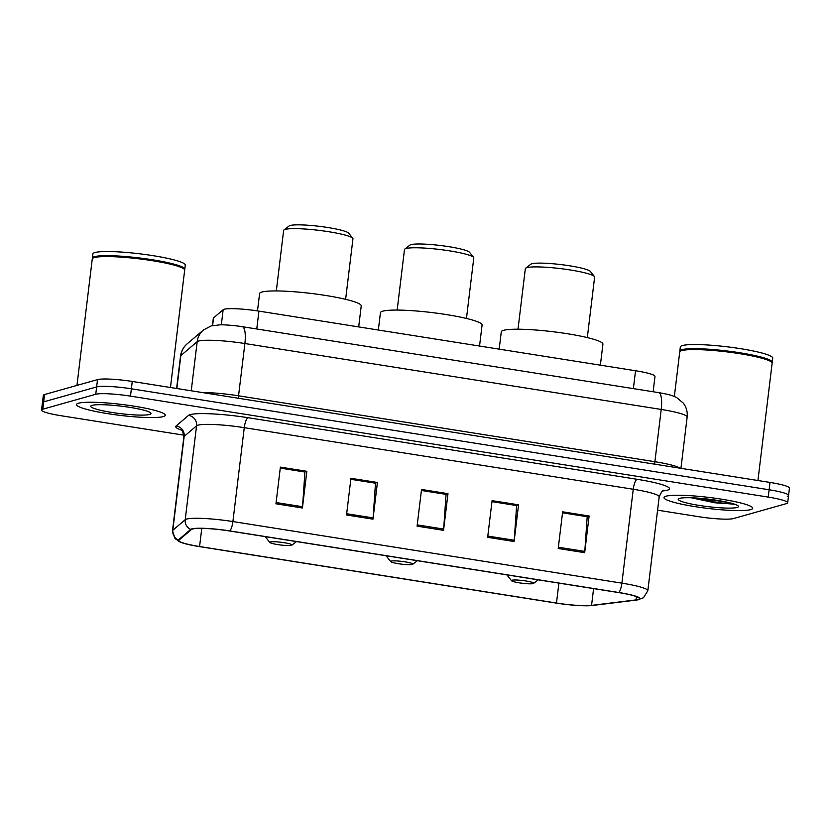 <?xml version="1.0" encoding="UTF-8"?>
<svg xmlns="http://www.w3.org/2000/svg" width="831" height="831" viewBox="0 0 831 831"><rect width="100%" height="100%" fill="white"/><g stroke="black" fill="none" stroke-linecap="round" stroke-linejoin="round"><path stroke-width="1.25" d="M212.424 325.607L213.307 318.283A27.922 3.449 6.9 0 1 213.536 317.92L223.144 309.724A27.922 3.449 6.9 0 1 224.183 309.257A27.922 3.449 6.9 0 1 258.919 311.116L635.538 370.74A27.922 3.449 6.9 0 1 654.984 376.433L653.135 391.744M696.368 498.392A37.229 4.602 -173.1 0 0 716.052 500.948A37.229 4.602 -173.1 0 1 696.368 498.392M787.3 496.284A27.922 3.449 -173.1 0 0 788.567 495.453L789.45 488.119A27.922 3.449 -173.1 0 0 769.994 482.427L132.254 381.45A27.922 3.449 -173.1 0 0 97.518 379.601L44.583 394.528A27.922 3.449 -173.1 0 0 43.326 395.359L42.433 402.692A27.922 3.449 -173.1 0 1 43.7 401.861A27.922 3.449 -173.1 0 0 42.433 402.692L41.55 410.036A27.922 3.449 -173.1 0 0 61.006 415.718L183.9 435.174M657.581 510.172L698.746 516.695A27.922 3.449 -173.1 0 0 733.482 518.554L786.417 503.617A27.922 3.449 -173.1 0 0 787.674 502.786A27.922 3.449 -173.1 0 0 768.228 497.094L130.477 396.127A27.922 3.449 -173.1 0 0 95.742 394.268L96.635 386.934L43.7 401.861L96.635 386.934A27.922 3.449 -173.1 0 1 131.36 388.794A27.922 3.449 -173.1 0 0 96.635 386.934L97.518 379.601M768.228 497.094L769.111 489.76L131.36 388.794L769.111 489.76A27.922 3.449 -173.1 0 1 788.567 495.453A27.922 3.449 -173.1 0 0 769.111 489.76L769.994 482.427M78.54 403.201A44.677 5.526 -173.1 0 0 76.525 404.531A44.677 5.526 -173.1 0 0 113.857 414.555A44.677 5.526 -173.1 0 0 163.219 416.611A44.677 5.526 -173.1 0 0 165.234 415.271A44.677 5.526 -173.1 0 0 127.901 405.248A44.677 5.526 -173.1 0 0 78.54 403.201A44.677 5.526 -173.1 0 0 76.525 404.531A44.677 5.526 -173.1 0 0 113.857 414.555A44.677 5.526 -173.1 0 0 163.219 416.611A44.677 5.526 -173.1 0 0 165.234 415.271A44.677 5.526 -173.1 0 0 127.901 405.248A44.677 5.526 -173.1 0 0 78.54 403.201M666.005 496.211A44.677 5.526 -173.1 0 0 663.99 497.551A44.677 5.526 -173.1 0 0 701.322 507.575A44.677 5.526 -173.1 0 0 750.684 509.621A44.677 5.526 -173.1 0 0 752.699 508.281A44.677 5.526 -173.1 0 0 715.366 498.257A44.677 5.526 -173.1 0 0 666.005 496.211A44.677 5.526 -173.1 0 0 663.99 497.551A44.677 5.526 -173.1 0 0 701.322 507.575A44.677 5.526 -173.1 0 0 750.684 509.621A44.677 5.526 -173.1 0 0 752.699 508.281A44.677 5.526 -173.1 0 0 715.366 498.257A44.677 5.526 -173.1 0 0 666.005 496.211M192.574 529.004A29.781 3.677 6.9 0 1 229.626 530.988L618.617 592.576A29.781 3.677 6.9 0 1 639.371 598.642A29.781 3.677 6.9 0 1 636.068 599.899L591.558 605.384A29.781 3.677 6.9 0 1 556.479 603.036L199.575 546.528A29.781 3.677 6.9 0 1 178.831 540.462A29.781 3.677 6.9 0 1 179.07 540.067L191.473 529.503A29.781 3.677 6.9 0 1 192.574 529.004M191.868 528.89A30.529 3.771 -173.1 0 0 190.735 529.409L178.333 539.973A30.529 3.771 -173.1 0 0 180.805 542.321A30.529 3.771 -173.1 0 0 199.357 546.59L556.251 603.098A30.529 3.771 -173.1 0 0 592.223 605.498L636.723 600.013A30.529 3.771 -173.1 0 0 637.013 599.982A30.529 3.771 -173.1 0 0 618.846 592.513L229.844 530.926A30.529 3.771 -173.1 0 0 191.868 528.89M562.535 512.82L587.195 516.726L584.795 551.41A7.448 2.098 99 0 1 584.681 552.677L589.117 515.999L562.649 511.813L558.214 548.491L584.681 552.677M562.535 512.758L586.915 516.622L589.117 515.999M491.962 501.644L516.622 505.549L514.233 540.243A7.448 2.098 99 0 1 514.109 541.5L518.544 504.822L492.087 500.636L487.652 537.314L514.109 541.5M491.973 501.592L516.342 505.445L518.544 504.822M280.265 468.123L304.925 472.029L302.536 506.723A7.448 2.098 99 0 1 302.411 507.99L306.847 471.312L280.39 467.115L275.944 503.794L302.411 507.99M280.276 468.071L304.645 471.935L306.847 471.312M350.827 479.3L375.487 483.206L373.098 517.9A7.448 2.098 99 0 1 372.974 519.157L377.419 482.479L350.952 478.292L346.517 514.971L372.974 519.157M350.838 479.248L375.207 483.102L377.419 482.479M421.4 490.467L446.06 494.372L443.661 529.067A7.448 2.098 99 0 1 443.546 530.334L447.982 493.656L421.525 489.459L417.079 526.148L443.546 530.334M421.4 490.415L445.78 494.279L447.982 493.656M95.742 394.268L42.807 409.195A27.922 3.449 -173.1 0 0 41.55 410.036M170.469 387.506L184.669 270.158A46.536 5.755 -173.1 0 0 184.399 269.4A46.536 5.755 -173.1 0 0 142.922 259.324A46.536 5.755 -173.1 0 0 94.36 257.579A46.536 5.755 -173.1 0 0 92.708 258.306A46.536 5.755 -173.1 0 0 92.262 258.971L76.961 385.397M184.399 269.4L183.994 268.891A46.079 5.692 -173.1 0 0 142.932 258.919A46.079 5.692 -173.1 0 0 94.859 257.195A46.079 5.692 -173.1 0 0 93.217 257.911L92.708 258.306M184.575 269.68A46.536 5.755 -173.1 0 0 184.783 269.234A46.536 5.755 -173.1 0 0 145.892 258.794A46.536 5.755 -173.1 0 0 94.474 256.665A46.536 5.755 -173.1 0 0 92.376 258.057A46.536 5.755 -173.1 0 0 92.47 258.534M184.783 269.234L185.282 265.11A46.536 5.755 -173.1 0 0 146.391 254.67A46.536 5.755 -173.1 0 0 94.973 252.541A46.536 5.755 -173.1 0 0 92.875 253.933L92.376 258.057M92.116 405.351A30.352 3.75 -173.1 0 0 91.036 405.819A30.352 3.75 -173.1 0 0 114.263 412.799A30.352 3.75 -173.1 0 0 149.642 414.461A30.352 3.75 -173.1 0 0 150.827 413.059A30.352 3.75 -173.1 0 0 123.777 406.484A30.352 3.75 -173.1 0 0 92.116 405.351M345.623 299.326L352.946 238.819A34.902 4.311 -173.1 0 0 352.739 238.248L348.698 233.179A30.248 3.74 -173.1 0 0 321.742 226.634A30.248 3.74 -173.1 0 0 290.175 225.502A30.248 3.74 -173.1 0 0 289.105 225.97L283.973 229.927A34.902 4.311 -173.1 0 0 283.641 230.426L276.318 290.943M352.739 238.248A34.902 4.311 -173.1 0 0 321.628 230.696A34.902 4.311 -173.1 0 0 285.21 229.387A34.902 4.311 -173.1 0 0 283.973 229.927M291.484 545.323A11.167 1.382 -173.1 0 0 291.878 545.146A11.167 1.382 -173.1 0 0 283.329 542.581A11.167 1.382 -173.1 0 0 270.314 541.968A11.167 1.382 -173.1 0 0 269.867 542.487A11.167 1.382 -173.1 0 0 279.829 544.897A11.167 1.382 -173.1 0 0 291.484 545.323M358.691 326.915L361.236 305.881A51.19 6.326 -173.1 0 0 318.46 294.392A51.19 6.326 -173.1 0 0 261.9 292.045A51.19 6.326 -173.1 0 0 259.584 293.582L257.496 310.898M466.461 318.46L473.784 257.953A34.902 4.311 -173.1 0 0 473.587 257.381L469.546 252.312A30.248 3.74 -173.1 0 0 442.58 245.768A30.248 3.74 -173.1 0 0 411.023 244.636A30.248 3.74 -173.1 0 0 409.953 245.103L404.822 249.061A34.902 4.311 -173.1 0 0 404.479 249.56L397.166 310.077M473.587 257.381A34.902 4.311 -173.1 0 0 442.476 249.83A34.902 4.311 -173.1 0 0 406.058 248.521A34.902 4.311 -173.1 0 0 404.822 249.061M412.321 564.457A11.167 1.382 -173.1 0 0 412.727 564.28A11.167 1.382 -173.1 0 0 404.178 561.714A11.167 1.382 -173.1 0 0 391.152 561.102A11.167 1.382 -173.1 0 0 390.715 561.621A11.167 1.382 -173.1 0 0 400.667 564.031A11.167 1.382 -173.1 0 0 412.321 564.457M479.539 346.049L482.084 325.014A51.19 6.326 -173.1 0 0 439.298 313.526A51.19 6.326 -173.1 0 0 382.738 311.178A51.19 6.326 -173.1 0 0 380.432 312.716L378.344 330.021M587.309 337.594L594.632 277.087A34.902 4.311 -173.1 0 0 594.425 276.515L590.394 271.446A30.248 3.74 -173.1 0 0 563.428 264.902A30.248 3.74 -173.1 0 0 531.871 263.77A30.248 3.74 -173.1 0 0 530.791 264.237L525.659 268.195A34.902 4.311 -173.1 0 0 525.327 268.693L518.004 329.211M594.425 276.515A34.902 4.311 -173.1 0 0 563.325 268.964A34.902 4.311 -173.1 0 0 526.906 267.655A34.902 4.311 -173.1 0 0 525.659 268.195M533.17 583.591A11.167 1.382 -173.1 0 0 533.564 583.414A11.167 1.382 -173.1 0 0 525.026 580.848A11.167 1.382 -173.1 0 0 512 580.235A11.167 1.382 -173.1 0 0 511.564 580.755A11.167 1.382 -173.1 0 0 521.515 583.165A11.167 1.382 -173.1 0 0 533.17 583.591M600.377 365.173L602.922 344.148A51.19 6.326 -173.1 0 0 560.146 332.66A51.19 6.326 -173.1 0 0 503.586 330.312A51.19 6.326 -173.1 0 0 501.28 331.849L499.182 349.155M757.934 480.515L772.134 363.168A46.536 5.755 -173.1 0 0 771.864 362.409A46.536 5.755 -173.1 0 0 730.387 352.334A46.536 5.755 -173.1 0 0 681.825 350.589A46.536 5.755 -173.1 0 0 680.173 351.316A46.536 5.755 -173.1 0 0 679.727 351.98L674.346 396.491M771.864 362.409L771.459 361.901A46.079 5.692 -173.1 0 0 730.397 351.929A46.079 5.692 -173.1 0 0 682.324 350.204A46.079 5.692 -173.1 0 0 680.693 350.921L680.173 351.316M772.041 362.69A46.536 5.755 -173.1 0 0 772.248 362.254A46.536 5.755 -173.1 0 0 733.358 351.804A46.536 5.755 -173.1 0 0 681.939 349.674A46.536 5.755 -173.1 0 0 679.841 351.066A46.536 5.755 -173.1 0 0 679.935 351.544M772.248 362.254L772.747 358.119A46.536 5.755 -173.1 0 0 733.856 347.68A46.536 5.755 -173.1 0 0 682.438 345.551A46.536 5.755 -173.1 0 0 680.34 346.942L679.841 351.066M691.278 497.769L714.816 502.786L734.697 504.168M679.581 498.361A30.352 3.75 -173.1 0 0 678.512 498.829A30.352 3.75 -173.1 0 0 701.728 505.809A30.352 3.75 -173.1 0 0 737.107 507.471A30.352 3.75 -173.1 0 0 738.302 506.069A30.352 3.75 -173.1 0 0 711.253 499.504A30.352 3.75 -173.1 0 0 679.581 498.361M728.714 502.558L703.39 498.6M734.188 504.292L714.878 502.246L694.643 497.914M221.326 324.828L223.144 309.724M256.758 328.993L258.919 311.116M212.611 325.565L213.536 317.92M633.378 388.617L635.538 370.74M238.466 398.267A4.654 1.309 99 0 1 238.549 395.795L654.89 461.714L661.216 409.444A18.614 5.246 -81 0 0 658.609 392.616C671.355 394.808 673.536 396.065 676.766 397.634L683.248 403.056C686.396 407.2 687.694 411.854 687.154 417.027A37.229 4.602 -173.1 0 0 661.216 409.444L244.875 343.525A37.229 4.602 -173.1 0 0 198.557 341.053A37.229 4.602 -173.1 0 0 197.186 341.676L191.234 390.788M202.099 392.512A37.229 4.602 6.9 0 1 238.549 395.795L244.875 343.525A18.614 5.246 -81 0 0 242.268 326.697L658.609 392.616M44.583 394.528L42.807 409.195M132.254 381.45L130.477 396.127M187.1 343.909A18.614 18.355 49.6 0 0 180.836 355.606A37.229 4.602 -173.1 0 0 180.535 356.094C181.2 351.201 183.381 347.14 187.1 343.909L203.439 329.99A18.614 18.355 49.6 0 0 197.186 341.676L180.836 355.606L176.858 388.513M654.818 464.186A4.654 1.309 99 0 1 654.89 461.714A37.229 4.602 6.9 0 1 680.038 468.185M181.792 430.25A46.536 5.755 6.9 0 1 176.11 425.971L188.512 415.396A46.536 5.755 6.9 0 1 248.126 417.713L637.128 479.3A9.307 2.628 -81 0 0 633.253 489.251L244.262 427.664A37.229 4.602 -173.1 0 0 197.944 425.181A37.229 4.602 -173.1 0 0 196.563 425.815L184.17 436.379A37.229 4.602 -173.1 0 0 183.869 436.867C182.882 431.486 181.885 429.035 180.909 429.492M637.128 479.3A46.536 5.755 6.9 0 1 667.438 490.176A46.536 5.755 6.9 0 1 664.374 490.747L662.723 490.944M659.191 496.834A37.229 4.602 -173.1 0 0 633.253 489.251L621.889 583.154A37.229 4.602 6.9 0 1 647.827 590.737L659.191 496.834C661.403 491.879 662.951 489.729 663.824 490.383L663.824 490.383M180.805 542.321L175.071 538.665L172.505 530.76A37.229 4.602 6.9 0 1 172.806 530.271L185.209 519.707A37.229 4.602 6.9 0 1 186.58 519.084A37.229 4.602 6.9 0 1 232.898 521.556A9.307 2.628 99 0 1 229.844 530.926M190.735 529.409A9.307 9.172 49.6 0 1 185.209 519.707L196.563 425.815A9.307 9.172 -130.4 0 0 188.512 415.396M176.11 425.971A9.307 9.172 -130.4 0 1 184.17 436.379L172.806 530.271A9.307 9.172 49.6 0 0 178.333 539.973M618.846 592.513A9.307 2.628 -81 0 0 621.889 583.154L232.898 521.556L244.262 427.664A9.307 2.628 -81 0 1 248.126 417.713M663.273 490.622A9.307 8.268 -97 0 1 664.374 490.747M556.479 603.036L558.889 583.113M591.558 605.384L593.594 588.608M636.068 599.899L636.463 596.637M199.575 546.528L201.777 528.371M443.661 529.067L417.235 524.88M373.098 517.9L346.662 513.714M302.536 506.723L276.1 502.537M514.233 540.243L487.797 536.057M584.795 551.41L558.37 547.224M705.519 498.818A37.229 4.602 -173.1 0 0 712.063 499.608M203.439 329.99L211.147 325.929L220.122 324.828C222.293 324.661 232.919 325.16 242.268 326.697M180.535 356.094L176.619 388.482M687.154 417.027L680.942 468.331M637.013 599.982L643.464 597.769L647.827 590.737M787.674 502.786L788.567 495.453M172.505 530.76L183.869 436.867M291.878 545.146L296.511 541.573M269.867 542.487L265.193 536.618M412.727 564.28L417.349 560.707M390.715 561.621L386.041 555.752M533.564 583.414L538.197 579.841M511.564 580.755L506.889 574.886"/></g></svg>
